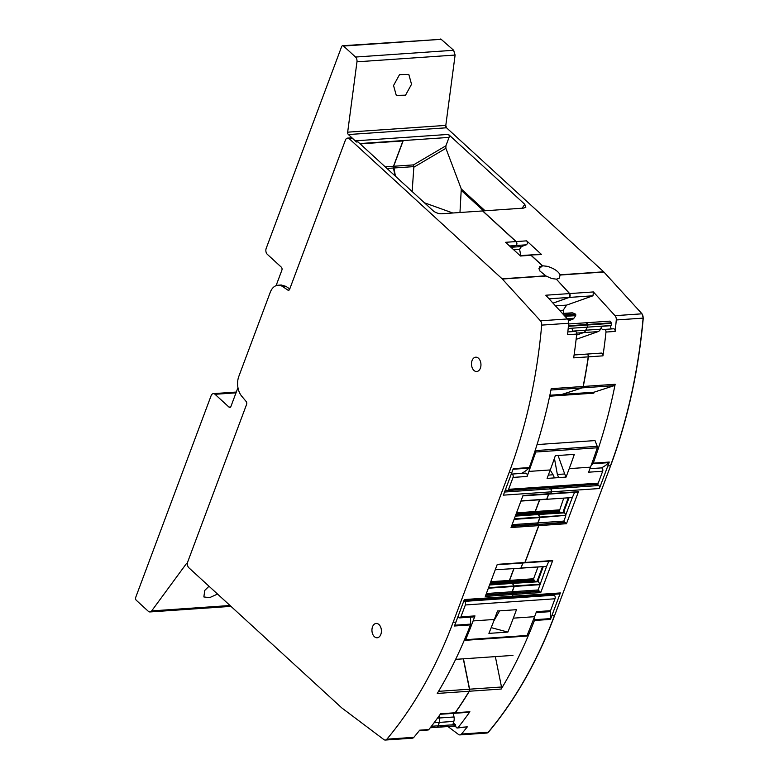 <?xml version="1.0" encoding="UTF-8"?>
<svg xmlns="http://www.w3.org/2000/svg" width="779" height="779" viewBox="0 0 779 779"><rect width="100%" height="100%" fill="white"/><g stroke="black" fill="none" stroke-linecap="round" stroke-linejoin="round"><path stroke-width="1.17" d="M463.933 600.677L464.673 601.369A2.61 1.714 86.1 0 1 465.355 604.962L460.905 616.871A2.171 1.431 86.1 0 1 459.795 617.883A2.171 1.431 86.1 0 1 458.227 615.926M553.402 594.358L554.307 595.185A2.61 1.714 86.1 0 1 554.989 598.778L550.539 610.687A2.171 1.431 86.1 0 1 549.429 611.7L536.108 612.615M460.905 616.871L474.976 615.897A2.171 1.431 86.1 0 1 473.866 616.91L459.795 617.883M550.539 610.687L536.468 611.651L534.589 616.686L513.322 618.156L516.487 609.684L497.518 610.999L494.353 619.461L473.087 620.931L474.976 615.897M534.589 616.686L527.12 635.46L465.618 639.695L464.245 640.319M527.12 635.46A1.519 1.003 86.1 0 1 526.37 636.102L464.79 640.348M465.618 639.695A435.149 286.078 -93.9 0 0 473.087 620.931M526.37 636.102A1.519 1.003 86.1 0 1 526.283 636.102L464.946 640.328M494.353 619.461A435.149 286.078 -93.9 0 1 488.9 633.385L507.869 632.081A435.149 286.078 -93.9 0 0 513.322 618.156M507.869 632.081L491.208 627.64M499.621 610.853L493.711 621.165M535.786 452.024L597.289 447.779L597.24 446.328L535.738 450.574A1.519 1.003 -93.9 0 1 535.786 452.024L527.11 476.446C527.432 474.138 526.808 473.087 525.25 473.262M535.738 450.574L535.416 449.726M597.24 446.328L595.01 440.583L537.043 444.585M597.289 447.779A435.149 286.078 86.1 0 1 590.492 467.166L588.612 472.201L602.673 471.227A2.171 1.431 -93.9 0 0 602.615 468.977A2.171 1.431 -93.9 0 0 601.271 467.906L589.927 468.685M505.513 489.465L506.253 490.147A2.61 1.714 -93.9 0 0 507.265 490.546L596.889 484.363A2.61 1.714 -93.9 0 0 598.223 483.136L602.673 471.227M507.265 490.546A2.61 1.714 -93.9 0 0 508.59 489.319L513.049 477.41A2.171 1.431 -93.9 0 0 512.981 475.161A2.171 1.431 -93.9 0 0 511.637 474.09A2.171 1.431 -93.9 0 0 511.209 474.216M594.026 392.197L614.173 385.663L582.273 387.854L562.126 394.398L594.026 392.197L593.812 393.161L549.662 396.199M566.06 477.099L547.092 478.403L550.256 469.941A435.149 286.078 86.1 0 0 555.339 455.686L574.318 454.371A435.149 286.078 86.1 0 1 569.225 468.637L566.06 477.099L564.707 473.973L557.355 474.479L554.434 458.325M554.444 477.897L553.09 474.781L548.328 475.102M553.09 474.781L550.208 470.068M558.709 477.605L557.355 474.479M558.056 455.491L564.707 473.973M576.606 335.019L583.383 332.623A6.524 4.294 -93.9 0 0 585.759 330.199L587.152 327.161A2.61 1.714 -93.9 0 0 587.366 325.009L587.269 324.473A2.171 1.431 -93.9 0 0 585.74 322.788A2.171 1.431 -93.9 0 0 585.487 322.847M568.173 328.631L572.516 328.339A2.171 1.431 -93.9 0 0 573.13 331.572M561.756 395.372L561.961 394.408L582.108 387.874A2.171 1.431 -93.9 0 0 583.111 386.481A435.198 286.107 -93.9 0 0 588.233 356.86L573.675 357.863A435.149 286.078 -93.9 0 0 576.713 334.074A2.171 1.431 -93.9 0 0 575.145 331.435A2.171 1.431 -93.9 0 0 574.892 331.484M552.993 303.128L569.108 297.432A2.171 1.431 -93.9 0 0 570.121 295.777A2.171 1.431 -93.9 0 0 569.507 293.586L556.333 279.145L551.707 278.541L546.05 276.009L502.338 279.028A4.353 2.863 -93.9 0 0 502.124 278.814L349.294 138.769A4.353 2.863 -93.9 0 0 347.619 138.107A4.353 2.863 -93.9 0 0 345.399 140.142L289.642 289.272A2.171 1.431 -93.9 0 1 288.532 290.294A2.171 1.431 -93.9 0 1 287.86 290.1L282.68 286.594A15.229 10.01 -93.9 0 0 277.996 285.231A15.229 10.01 -93.9 0 0 270.235 292.349L238.822 376.384A15.229 10.01 -93.9 0 0 241.704 396.18L246.193 401.545A2.171 1.431 -93.9 0 1 246.602 404.379L187.749 561.815A4.353 2.863 -93.9 0 0 188.888 567.803L341.718 707.848A4.353 2.863 -93.9 0 0 341.942 708.033L383.872 739.583A4.353 2.863 -93.9 0 0 385.323 740.05A4.353 2.863 -93.9 0 0 386.881 739.183A435.149 286.078 -93.9 0 0 453.135 622.304L509.038 472.785A435.149 286.078 -93.9 0 0 541.687 325.116A4.353 2.863 -93.9 0 0 540.441 320.812L502.338 279.028M576.713 334.074L567.55 334.707A435.149 286.078 86.1 0 0 568.68 323.256A4.353 2.863 86.1 0 0 567.424 318.952L545.787 295.222L569.507 293.586M438.947 716.125L439.298 717.995A6.524 4.294 86.1 0 1 439.113 722.415L438.1 725.814A2.61 1.714 86.1 0 1 437.009 727.167L436.659 727.284A2.171 1.431 86.1 0 1 436.406 727.343A2.171 1.431 86.1 0 1 436.152 727.323M395.206 176.005L393.385 168.021A2.201 1.451 -93.9 0 1 393.483 166.268L402.947 140.941L360.161 143.891L403.113 140.931L393.638 166.258L413.513 164.885L413.834 167.222L445.89 148.312L445.919 145.78L449.045 137.406L359.801 143.56M463.291 658.82L469.445 689.211A2.171 1.431 -93.9 0 1 469.162 691.246L437.262 693.446A435.159 286.078 86.1 0 0 437.788 692.58A435.149 286.078 86.1 0 0 470.467 624.904L454.439 626.004A435.149 286.078 -93.9 0 0 455.919 622.109L453.135 622.304M470.467 624.904A1.743 1.149 86.1 0 0 470.613 624.115A53.955 35.474 -93.9 0 0 470.458 617.143M488.345 588.223L514.082 586.451L512.095 591.758A0.867 0.575 -93.9 0 0 512.319 592.955L512.699 593.306A0.867 0.575 -93.9 0 1 512.923 594.504L512.27 596.256L464.352 599.557L455.919 622.109M514.082 586.451L514.033 585.935L488.54 587.697M489.553 584.99L512.543 583.403L514.033 585.935M489.572 584.941L512.543 583.403M489.738 584.503L512.504 583.354M512.076 582.965L489.748 584.464L511.988 582.926M513.799 568.66L509.408 580.423A1.539 1.013 -93.9 0 0 509.32 581.562L509.427 582.137A1.539 1.013 -93.9 0 0 509.904 583.072M520.761 568.183L495.249 569.751M522.855 562.983L520.985 567.979M514.091 519.359L539.828 517.577L537.841 522.894A0.867 0.575 -93.9 0 0 538.065 524.092L538.445 524.433A0.867 0.575 -93.9 0 1 538.679 525.63L524.91 562.457L497.265 564.366L485.288 596.412L512.923 594.504M539.828 517.577L539.789 517.071L514.286 518.833M515.299 516.126L538.289 514.539L539.789 517.071M515.318 516.078L538.289 514.539M515.484 515.64L538.25 514.491M537.851 514.072L515.494 515.601L537.734 514.062M539.545 499.797L535.154 511.55A1.539 1.013 -93.9 0 0 535.066 512.699L535.173 513.273A1.539 1.013 -93.9 0 0 535.65 514.208M520.937 501.063L546.731 499.115L520.995 500.887M548.601 494.11L546.731 499.115M549.409 487.635L550.743 488.852A2.171 1.431 86.1 0 1 551.308 491.841L550.656 493.594L523.011 495.502L511.034 527.539L538.679 525.63M583.111 386.481L551.211 388.682A435.159 286.078 86.1 0 1 550.987 389.821A435.149 286.078 86.1 0 1 529.292 467.566A1.743 1.149 86.1 0 1 528.931 468.15A53.955 35.474 86.1 0 1 521.375 473.418M549.867 395.245L561.961 394.408M510.936 247.235L515.737 245.541A2.171 1.431 -93.9 0 0 516.759 243.788A2.171 1.431 -93.9 0 0 516.019 241.587L482.581 210.943L441.693 213.767A6.524 2.795 20.5 0 1 433.007 210.642L357.98 141.895L356.344 142.002L352.566 138.545A4.353 2.863 -93.9 0 0 350.891 137.883L347.619 138.107M463.992 600.521L511.16 597.269A2.171 1.431 -93.9 0 0 512.27 596.256M524.131 562.74A0.867 0.575 -93.9 0 0 524.91 562.457M549.877 493.867A0.867 0.575 -93.9 0 0 550.656 493.594M588.233 356.86A2.171 1.431 -93.9 0 0 586.684 354.094A2.171 1.431 -93.9 0 0 586.431 354.153M529.292 467.566L513.264 468.676A435.149 286.078 86.1 0 1 511.822 472.6L509.038 472.785M551.308 491.841L503.39 495.152L511.822 472.6M440.262 714.265L454.313 713.301A2.171 1.431 -93.9 0 0 455.17 712.756A435.198 286.107 -93.9 0 0 469.162 691.246M385.323 740.05L412.305 738.19A4.353 2.863 86.1 0 0 413.863 737.324A435.149 286.078 86.1 0 0 419.696 730.176L428.849 729.543A2.171 1.431 86.1 0 1 428.051 730.011L419.345 730.605M428.849 729.543A435.149 286.078 -93.9 0 0 440.622 713.759L455.17 712.756M538.864 268.765L542.437 265.795L530.976 255.288A2.201 1.441 -93.9 0 0 530.129 254.957A2.201 1.441 -93.9 0 0 529.876 255.015M516.019 241.587L505.552 242.308L520.508 256.009L530.976 255.288M542.437 265.795L539.643 266.71L539.808 270.926L546.05 276.009M374.407 636.686A7.177 4.723 -93.9 0 0 377.172 637.777A7.177 4.723 -93.9 0 0 381.321 632.431A7.177 4.723 -93.9 0 0 378.945 624.534A7.177 4.723 -93.9 0 0 376.179 623.443A7.177 4.723 -93.9 0 0 372.031 628.789A7.177 4.723 -93.9 0 0 374.407 636.686M473.953 370.424A7.177 4.723 -93.9 0 0 476.719 371.515A7.177 4.723 -93.9 0 0 480.867 366.179A7.177 4.723 -93.9 0 0 478.501 358.272A7.177 4.723 -93.9 0 0 475.735 357.191A7.177 4.723 -93.9 0 0 471.587 362.527A7.177 4.723 -93.9 0 0 473.953 370.424M289.769 288.951L285.951 286.37L281.268 285.007L277.996 285.231M562.428 313.479L571.952 312.817A4.353 2.863 86.1 0 1 572.877 312.983L575.428 314.083L575.72 315.622L565.057 316.362M568.417 320.773L572.653 319.283A4.353 2.863 86.1 0 0 573.889 318.27L575.72 315.622M569.03 497.762L564.054 511.092L563.314 511.141L563.675 512.913L538.416 514.481L539.944 517.061L565.622 515.289L564.054 511.092M568.3 497.81L563.314 511.141M563.733 498.122L559.341 511.024L535.231 512.689L535.339 513.254A1.539 1.013 -93.9 0 0 535.816 514.198M560.237 512.524L559.341 511.024M538.416 514.481L563.529 512.748M546.751 499.281L572.331 497.528L565.622 515.289M572.37 497.528L546.585 499.29M563.577 512.796L538.455 514.529M539.711 499.787L535.319 511.54A1.539 1.013 -93.9 0 0 535.231 512.689M574.61 492.318L572.331 497.528L546.673 499.3M565.661 515.367L539.993 517.568L539.944 517.061M565.836 515.786L563.85 521.102L564.726 522.251L538.61 524.423A0.867 0.575 -93.9 0 1 538.834 525.621L525.065 562.448A0.867 0.575 -93.9 0 1 524.54 562.857M550.295 493.983A0.867 0.575 -93.9 0 0 550.821 493.584L578.456 491.676L577.025 491.997L578.456 491.676L566.479 523.712L564.726 522.251M511.248 597.259A2.171 1.431 -93.9 0 0 511.326 597.259A2.171 1.431 -93.9 0 0 512.436 596.237L513.088 594.494A0.867 0.575 -93.9 0 0 512.864 593.296L512.485 592.946A0.867 0.575 -93.9 0 1 512.261 591.748L514.247 586.431L512.095 582.935M513.965 568.651L509.563 580.404A1.539 1.013 -93.9 0 0 509.485 581.553L509.593 582.127A1.539 1.013 -93.9 0 0 510.06 583.062M520.839 568.154L523.021 562.964M539.993 517.568L538.007 522.884A0.867 0.575 -93.9 0 0 538.231 524.082M548.767 494.1L546.897 499.096M549.575 487.625L550.899 488.842L551.474 491.831L550.821 493.584M562.126 394.398L561.922 395.352M582.273 387.854A2.171 1.431 -93.9 0 0 583.267 386.472A435.149 286.078 -93.9 0 0 588.398 356.85A2.171 1.431 -93.9 0 0 586.85 354.085A2.171 1.431 -93.9 0 0 586.772 354.094M576.606 335.067L583.549 332.614A6.583 4.323 -93.9 0 0 585.915 330.189L587.317 327.151A2.639 1.733 -93.9 0 0 587.532 324.999L587.434 324.463A2.181 1.431 -93.9 0 0 585.905 322.779A2.181 1.431 -93.9 0 0 585.827 322.788M556.401 279.213L569.663 293.576L569.274 297.422L553.032 303.158M520.8 255.6L519.593 249.29L521.424 246.553L526.361 244.81C527.617 243.778 527.704 242.464 526.653 240.847L541.6 254.558L530.041 254.996L531.132 255.278L542.603 265.785L538.883 268.872M449.045 137.406A2.171 1.431 86.1 0 0 448.48 134.407L524.764 204.312L525.844 207.195L523.634 208.11L482.746 210.934L516.185 241.578C517.237 243.184 517.149 244.509 515.893 245.531L510.966 247.274L521.424 246.553M395.42 176.2L393.638 166.258M402.772 141.418A1.305 0.857 -93.9 0 0 403.113 140.931M436.493 727.333A2.181 1.431 -93.9 0 0 436.571 727.333A2.181 1.431 -93.9 0 0 436.824 727.274L437.175 727.158A2.639 1.733 -93.9 0 0 438.265 725.804L439.278 722.406A6.583 4.323 -93.9 0 0 439.463 717.985L439.074 715.94M454.391 713.291A2.171 1.431 -93.9 0 0 454.469 713.291A2.171 1.431 -93.9 0 0 455.335 712.736A435.149 286.078 -93.9 0 0 469.328 691.236A2.171 1.431 -93.9 0 0 469.61 689.191L463.456 658.81M597.386 484.207L598.827 485.531A2.171 1.431 86.1 0 1 599.392 488.53L607.824 465.969A435.149 286.078 -93.9 0 0 609.275 462.054A1.743 1.149 86.1 0 1 608.905 462.638A53.955 35.474 86.1 0 1 601.349 467.906M525.065 562.448L552.71 560.539L551.279 560.861L552.71 560.539L540.733 592.585L513.088 594.494M511.326 597.259L559.254 593.949A2.171 1.431 -93.9 0 0 560.364 592.936L551.931 615.488A435.149 286.078 -93.9 0 1 550.451 619.383A1.743 1.149 -93.9 0 0 550.597 618.594A53.955 35.474 -93.9 0 0 550.393 610.999M486.807 733.049L488.452 732.182C515.523 699.815 537.607 660.855 554.706 615.293L610.609 465.784C627.611 420.134 638.498 370.911 643.259 318.105L642.013 313.81L603.696 271.803L446.523 127.785L445.802 125.4L455.111 55.056L453.67 50.275L440.748 38.96M495.347 656.609L501.501 687A2.171 1.431 -93.9 0 1 501.218 689.035A435.149 286.078 -93.9 0 0 501.744 688.169A435.149 286.078 -93.9 0 0 534.423 620.493L534.569 619.704A53.955 35.474 -93.9 0 0 534.569 616.725M521.005 568.144L546.585 566.401L538.104 589.966L540.733 592.585M540.081 584.649L514.247 586.431M539.915 584.231L514.198 585.925M542.554 566.674L537.568 580.004L537.929 581.777L512.699 583.393M539.876 584.153L538.455 581.738A1.519 1.003 -93.9 0 1 538.299 579.956L543.284 566.625M537.831 581.66L512.67 583.344M512.231 582.955L537.783 581.611M537.987 566.995L533.586 578.748L534.491 581.387M548.864 561.182L546.585 566.401L521.151 567.969M609.275 462.054L593.247 463.154A1.743 1.149 86.1 0 1 592.877 463.739A53.955 35.474 86.1 0 1 591.222 465.209M614.173 385.663A2.171 1.431 -93.9 0 0 615.167 384.271L583.267 386.472M593.247 463.154A435.149 286.078 -93.9 0 0 614.933 385.41A435.149 286.078 -93.9 0 0 615.167 384.271M613.326 328.835A2.171 1.431 -93.9 0 1 613.579 328.787A2.171 1.431 -93.9 0 1 615.147 331.426A435.149 286.078 -93.9 0 0 616.277 319.965A4.353 2.863 -93.9 0 0 615.02 315.67L593.384 291.94L592.994 295.786L569.274 297.422M601.154 353.14A2.171 1.431 -93.9 0 1 601.407 353.082A2.171 1.431 -93.9 0 1 602.956 355.847A435.149 286.078 -93.9 0 0 605.984 332.058A2.171 1.431 -93.9 0 0 604.426 329.42A2.171 1.431 -93.9 0 0 604.163 329.468L603.394 329.741C601.865 329.614 601.33 328.475 601.797 326.313L600.473 329.186L585.915 330.189M576.119 339.371L598.106 331.611A6.583 4.323 -93.9 0 0 600.473 329.186M609.363 321.191A2.181 1.431 -93.9 0 1 609.616 321.143A2.181 1.431 -93.9 0 1 611.145 322.827L611.252 323.363A2.639 1.733 -93.9 0 1 611.028 325.515L610.95 325.68A2.171 1.431 -93.9 0 0 611.564 328.923M555.495 305.865L566.625 305.105L563.188 310.227L563.792 313.382M563.188 310.227L559.692 310.47M566.625 305.105L592.994 295.786M556.498 279.135L559.371 278.161L560.111 274.812C558.192 271.209 553.927 268.375 547.316 266.321L542.603 265.785M455.111 55.056L356.967 61.823L347.668 132.167A2.171 1.431 -93.9 0 0 348.388 134.553L355.243 140.843A2.171 1.431 -93.9 0 1 355.652 141.369M540.509 254.275L541.6 254.558L540.509 254.275M519.593 249.29L513.614 249.699M424.428 202.783L452.833 212.998M412.159 191.537L413.834 167.222M486.894 733.039L459.902 734.909A4.353 2.863 -93.9 0 1 458.451 734.431L447.964 726.544M459.902 734.909A4.353 2.863 -93.9 0 0 461.46 734.042A435.149 286.078 -93.9 0 0 467.293 726.885L458.13 727.518A2.171 1.431 86.1 0 1 457.322 727.985A2.171 1.431 86.1 0 1 455.793 726.301L454.04 723.428L452.881 724.606L453.836 721.403A6.583 4.323 -93.9 0 0 454.021 716.982L439.463 717.985M453.329 713.369L454.021 716.982M454.469 713.291L469.026 712.288A2.171 1.431 -93.9 0 0 469.893 711.733L455.335 712.736M458.13 727.518A435.149 286.078 -93.9 0 0 469.893 711.733M524.764 204.312L522.144 208.217M459.97 212.501L461.275 188.946L445.89 148.312M356.967 61.823A4.353 2.863 -93.9 0 0 355.536 57.042L343.529 46.049A2.171 1.431 -93.9 0 0 342.692 45.718A2.171 1.431 -93.9 0 0 341.582 46.74L266.194 248.365A4.353 2.863 -93.9 0 0 267.343 254.353L281.316 267.158A2.171 1.431 -93.9 0 1 281.881 270.157L276.087 285.65M237.955 387.65L230.935 406.414A2.171 1.431 -93.9 0 1 230.672 406.911A2.171 1.431 -93.9 0 1 229.824 407.427A2.171 1.431 -93.9 0 1 228.987 407.096L215.014 394.291A4.353 2.863 -93.9 0 0 213.339 393.638A4.353 2.863 -93.9 0 0 211.119 395.674L135.741 597.298A2.171 1.431 -93.9 0 0 136.306 600.288L148.312 611.291A4.353 2.863 -93.9 0 0 149.987 611.943A4.353 2.863 -93.9 0 0 151.671 610.911L186.298 563.772A2.171 1.431 -93.9 0 1 187.145 563.256A2.171 1.431 -93.9 0 1 187.418 563.275M467.293 726.885L457.322 727.985M217.545 594.065L209.57 597.668L203.855 596.938L204.77 590.414L209.006 586.236M411.536 84.278L405.547 95.174L396.287 95.398L393.541 85.524L399.53 74.628L408.8 74.404L411.536 84.278M464.673 601.369L554.307 595.185M465.355 604.962L554.989 598.778M527.11 476.446L513.049 477.41M528.99 471.412L550.256 469.941M598.223 483.136L508.59 489.319M569.225 468.637L590.492 467.166M585.759 330.199L572.701 331.104M583.383 332.623L576.664 333.091M587.152 327.161L568.193 328.465M587.366 325.009L568.397 326.313M587.269 324.473L568.446 325.768M549.068 298.815L569.108 297.432M437.506 718.121L439.298 717.995M434.078 722.766L439.113 722.415M430.281 727.732L436.659 727.284M430.359 727.625L437.009 727.167M431.41 726.271L438.1 725.814M386.978 168.459L393.385 168.021M393.483 166.268L385.206 166.842M438.528 691.343L469.445 689.211M470.613 624.115L454.741 625.216M485.755 595.166L512.699 593.306M485.892 594.776L512.319 592.955M512.095 591.758L486.359 593.53M509.427 582.137L490.127 583.471M490.342 582.877L509.32 581.562M509.408 580.423L490.78 581.699M511.501 526.292L538.445 524.433M511.637 525.913L538.065 524.092M537.841 522.894L512.105 524.666M535.173 513.273L515.873 514.598M516.097 514.013L535.066 512.699M535.154 511.55L516.535 512.835M504.549 492.036L550.743 488.852M513.059 469.25L528.931 468.15M550.948 390.016L582.108 387.874M509.544 245.969L515.737 245.541M567.424 318.952L540.441 320.812M568.68 323.256L541.687 325.116M413.863 737.324L386.881 739.183M352.566 138.545L349.294 138.769M545.699 275.805L502.124 278.814M285.951 286.37L282.68 286.594M289.165 290.012L287.86 290.1M567.91 319.604L572.653 319.283M573.889 318.27L567.229 318.738M575.827 314.989L564.522 315.768M575.749 314.57L564.152 315.368M575.428 314.083L563.723 314.891M572.877 312.983L562.633 313.694M563.675 512.913L564.2 512.874M537.899 514.052L562.837 512.329L537.929 514.052M559.536 511.589L535.339 513.254M559.341 509.885L535.319 511.54M563.85 521.102L538.007 522.884M565.603 522.563L538.61 524.423M566.479 523.712L538.834 525.621M607.824 465.969L610.609 465.784M551.474 491.831L599.392 488.53M560.364 592.936L512.436 596.237M486.729 733.058A4.353 2.863 -93.9 0 0 488.287 732.192A435.149 286.078 -93.9 0 0 554.541 615.313L551.931 615.488M550.597 618.594L534.569 619.704M539.847 591.427L512.864 593.296M538.98 591.115L512.485 592.946M538.104 589.966L512.261 591.748M537.929 581.777L538.455 581.738M512.154 582.916L537.091 581.202L512.173 582.916M533.79 580.452L509.593 582.127M533.596 579.888L509.485 581.553M533.586 578.748L509.563 580.404M550.899 488.842L598.827 485.531M592.877 463.739L608.905 462.638M610.444 465.793A435.149 286.078 -93.9 0 0 643.103 318.114L616.277 319.965M615.147 331.426L605.984 332.058M602.956 355.847L588.398 356.85M598.106 331.611L583.549 332.614M610.95 325.68L601.797 326.313M611.028 325.515L587.317 327.151M611.252 323.363L587.532 324.999M611.145 322.827L587.434 324.463M593.384 291.94L569.663 293.576M643.259 318.105L643.103 318.114A4.353 2.863 -93.9 0 0 641.847 313.82L642.013 313.81M560.189 275.036L603.91 272.017M641.847 313.82L615.02 315.67M347.668 132.167L445.646 125.409A2.171 1.431 -93.9 0 0 446.367 127.795L446.523 127.785M446.367 127.795L348.388 134.553M448.48 134.407L355.243 140.843M526.653 240.847L516.185 241.578M603.744 272.027A4.353 2.863 -93.9 0 0 603.53 271.813L560.111 274.812M526.361 244.81L515.893 245.531M393.551 168.011L413.756 166.618M413.513 164.885L445.919 145.78M455.734 725.97L436.824 727.274M455.715 725.872L437.175 727.158M455.433 724.616L438.265 725.804M455.355 724.431L452.881 724.606M453.836 721.403L439.278 722.406M488.452 732.182L461.46 734.042M550.451 619.383L534.423 620.493M501.218 689.035L469.328 691.236M501.501 687L469.61 689.191M537.568 580.004L538.299 579.956M485.093 210.768L461.275 188.946M483.613 210.875L461.606 190.699M187.398 563.704L186.298 563.772M230.613 406.989L228.987 407.096M236.008 392.85L215.014 394.291M230.039 605.507L151.671 610.911M454.946 55.066L453.67 50.275M453.505 50.284L355.536 57.042M343.529 46.049L441.664 39.281M441.498 39.291L342.692 45.718M455.637 659.355L512.971 655.402M525.698 473.116L511.637 474.09M585.74 322.788L568.612 323.967M430.251 727.771L436.406 727.343M546.507 499.31L520.927 501.082M524.462 562.866L497.119 564.756M550.208 494.003L522.865 495.892M575.145 331.435L567.842 331.942M586.684 354.094L574.104 354.971M530.129 254.957L520.109 255.648M577.736 492.104L550.373 493.993M546.624 566.391L520.927 568.164M551.99 560.968L524.627 562.857M601.407 353.082L586.85 354.085M609.616 321.143L585.905 322.779M530.295 254.947L540.762 254.227M455.744 726.009L436.571 727.333M613.579 328.787L604.426 329.42M236.31 392.051L213.339 393.638M230.964 606.364L149.987 611.943"/></g></svg>
